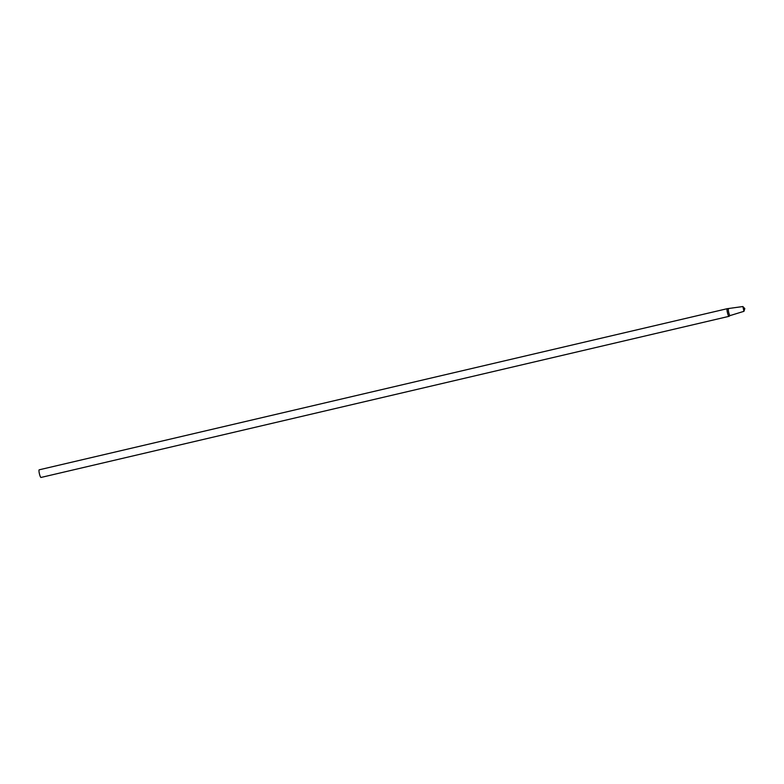 <?xml version="1.0" encoding="UTF-8"?>
<svg xmlns="http://www.w3.org/2000/svg" width="784" height="784" viewBox="0 0 784 784"><rect width="100%" height="100%" fill="white"/><g stroke="black" fill="none" stroke-linecap="round" stroke-linejoin="round"><path stroke-width="1.18" d="M742.879 306.554L744.8 308.602L743.957 311.317L742.879 306.554M743.957 311.317L730.09 315.58A3.43 0.608 -103.2 0 1 730.09 315.58A3.43 0.608 -103.2 0 1 728.699 312.375A3.43 0.608 -103.2 0 1 728.522 308.896A3.43 0.608 -103.2 0 1 728.561 308.896A3.43 0.608 -103.2 0 1 728.581 308.896M730.1 315.57L729.061 316.305A3.92 0.696 -103.2 0 1 729.012 316.334A3.92 0.696 -103.2 0 1 727.444 312.669A3.92 0.696 -103.2 0 1 727.229 308.69A3.92 0.696 -103.2 0 1 727.278 308.69A3.92 0.696 -103.2 0 1 727.307 308.69M729.012 316.334L40.993 477.456A3.92 0.696 -103.2 0 1 39.416 473.791A3.92 0.696 -103.2 0 1 39.2 469.812A3.92 0.696 -103.2 0 1 39.278 469.822M742.84 306.544L727.278 308.69M727.229 308.69L39.2 469.812"/></g></svg>
